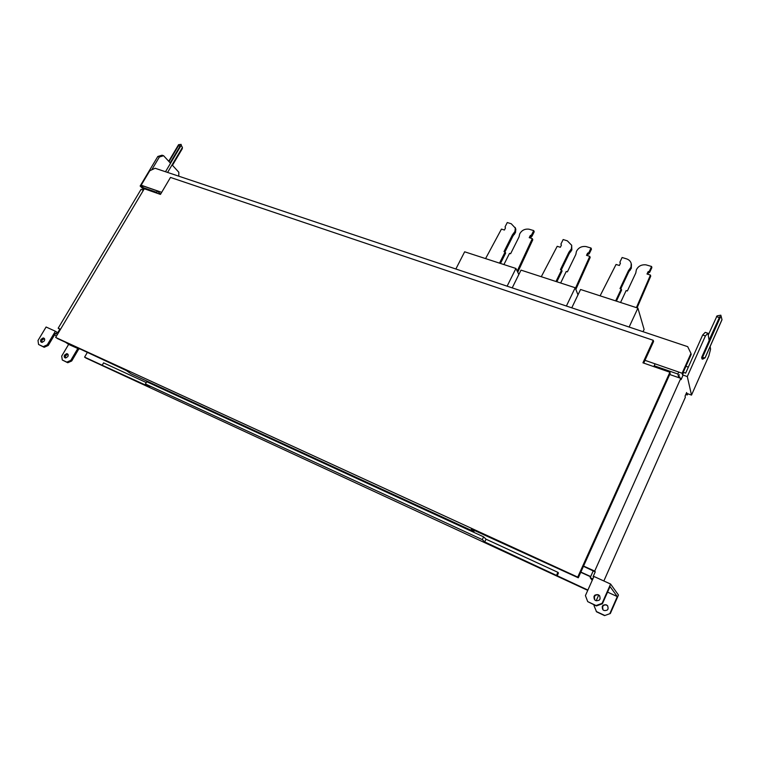 <?xml version="1.0" encoding="UTF-8"?>
<svg xmlns="http://www.w3.org/2000/svg" width="760" height="760" viewBox="0 0 760 760"><rect width="100%" height="100%" fill="white"/><g stroke="black" fill="none" stroke-linecap="round" stroke-linejoin="round"><path stroke-width="1.14" d="M683.468 371.773L691.192 354.483L690.963 353.419L682.109 373.236L644.983 360.325L682.109 373.236L682.508 374.889L683.611 372.419L685.663 373.131L702.658 335.027L705.403 335.93L707.94 333.25L709.08 340.138L719.72 316.73L701.679 357.361L701.964 358.91L702.706 359.157L702.42 357.618L705.119 357.817L702.706 359.157M685.919 366.291L688.341 367.127M687.781 393.775L687.249 394.972L686.888 393.452L691.505 395.095L708.842 355.908L710.581 349.163L710.135 346.503M705.403 335.93L687.306 376.561L682.508 374.889L682.109 373.236M691.505 395.095L687.306 376.561L691.505 395.095L686.888 393.452L687.249 394.972L685.805 394.459L687.249 394.972M142.785 186.836L141.151 185.202L142.785 186.836L141.151 185.202L161.671 192.337L141.151 185.202L149.777 170.772L155.107 168.255L687.695 346.665L690.963 353.419M143.336 189.192L140.154 186.019L143.336 189.192L140.154 186.019L142.737 186.912L140.154 186.019L157.805 156.484L159.391 157.006L151.715 169.86M159.391 157.006L163.6 155.714L162.013 155.202L157.805 156.484M163.6 155.714L170.164 162.839L180.025 146.224L180.918 145.777L181.155 144.4L178.581 144.685L179.341 145.274L178.448 145.72L169.024 161.595M180.918 145.777L165.509 171.732M167.599 172.434L182.409 147.468L182.267 148.751L172.453 165.309L178.828 172.235L178.79 176.187M180.025 146.224L178.448 145.72M178.581 144.685L168.73 161.272M181.155 144.4L180.861 145.435M182.409 147.468L181.089 145.046M705.128 357.713L721.99 319.656L720.812 315.181L717.031 315.885L708.244 335.084M707.94 333.25L705.213 332.367L702.658 335.027M721.411 317.091L719.72 316.73M720.461 316.967L702.42 357.618L701.679 357.361M719.14 317.499L716.442 316.644M142.823 190.038L143.678 188.603M143.412 190.247L141.027 189.411L58.178 328.216L59.764 329.317L57.75 332.69L55.385 331.246L47.272 344.822L43.206 346.655L44.175 347.291L48.241 345.467L55.471 333.345L57.456 334.4M44.175 347.291L38.57 344.479L38 340.499L46.094 327.009L55.385 331.246M59.764 329.317L60.334 329.574M56.981 332.338L56.116 333.783M78.023 348.346L79.182 348.868M79.069 349.058L68.628 344.394L65.531 342.285M56.449 336.101L54.587 334.827M78.812 348.935L71.715 360.981L70.803 360.373L66.842 362.14L62.291 359.993L61.693 356.108L68.628 344.394M77.757 348.584L70.803 360.373M71.715 360.981L67.763 362.738L62.291 359.993M65.37 357.95L65.493 355.661L67.972 354.293M38.57 344.479L43.206 346.655M40.964 339.406C40.204 341.173 40.593 342.171 42.123 342.399L44.289 340.955C45.049 339.197 44.669 338.2 43.139 337.962L40.964 339.406M47.272 344.822L48.241 345.467M41.771 342.38L41.942 340.052L44.46 338.627M64.581 355.053C63.859 356.772 64.239 357.741 65.74 357.979L67.839 356.582C68.571 354.873 68.181 353.894 66.69 353.656L64.581 355.053M67.763 362.738L66.842 362.14M157.624 193.42L156.503 192.28L157.31 190.912L160.398 194.047M156.503 192.28L142.462 187.387L143.269 186.029L157.31 190.912M142.462 187.387L144.125 189.05M60.515 329.27L58.178 328.216M144.295 188.765L159.638 194.123L160.996 193.486L170.487 177.431L653.239 340.29L643.501 361.608L644.271 363.29L669.892 372.238L577.733 577.115L55.651 337.43L144.295 188.765L55.651 337.43L577.733 577.115L669.892 372.238L642.941 362.824L653.239 340.29L170.487 177.431L160.455 194.408L144.295 188.765M57.104 338.409L76.579 347.358L55.651 337.43M76.579 347.358L126.378 370.557L130.882 373.72L473.917 531.553L471.314 529.055L578.293 577.79L670.197 373.388L669.892 372.238M643.767 362.985L653.581 341.497L643.767 362.976M85.927 358.026L587.746 590.368L85.927 358.026L84.597 357.115L87.248 352.583L84.597 357.115L103.645 365.93L84.588 357.115M484.728 541.947L587.889 590.054L557.165 575.833L558.457 572.983L557.897 572.327L486.029 539.201L483.616 536.845L146.718 381.729L145.445 383.971L482.296 539.619L484.728 541.947L486.029 539.201M103.645 365.93L149.701 386.945L145.445 383.971M102.324 365.028L103.578 362.872L146.252 382.546M482.296 539.619L483.616 536.845M556.586 575.197L557.897 572.327M558.467 572.973L557.165 575.833M653.581 341.497L653.239 340.29M670.197 373.388L578.284 577.79L577.733 577.115M578.284 577.79L545.319 562.647M473.917 531.553L474.43 530.48M593.769 576.878L593.142 576.593L595.26 571.852L594.7 571.092L680.779 378.366L681.083 379.62L682.746 375.905M603.848 580.972L685.349 397.271L685.064 396.112L686.66 392.512M610.603 584.05L602.082 603.345L596.058 605.539L587.727 601.635L585.418 595.583L593.95 576.469L610.603 584.05L618.459 595.023L610.337 613.51L604.561 615.6L596.562 611.828L594.006 605.625L594.301 604.96M592.23 580.327L590.178 577.686L593.208 570.922L583.452 566.304M679.336 374.718L678.509 376.57L679.867 377.045L679.487 377.91M590.178 577.686L592.857 578.911M602.082 603.345L602.414 603.753L610.014 586.549L617.3 596.591L607.553 592.116M595.26 571.852L593.208 570.922M600.02 599.051C600.248 595.089 598.519 593.807 594.842 595.184L594.044 596.277C593.817 600.258 595.555 601.54 599.26 600.115L600.02 599.051M617.3 596.591L610.033 613.139M604.561 615.6L610.337 613.51M602.946 609.814L602.604 606.708L603.364 605.663C604.865 604.58 606.318 604.675 607.744 605.948M596.153 600.789L598.661 595.118M596.239 611.458L604.247 615.23M608.038 609.007C608.247 605.197 606.584 603.953 603.05 605.274L602.29 606.318C602.091 610.147 603.763 611.382 607.306 610.024L608.038 609.007M596.058 605.539L596.4 605.938L602.414 603.753M596.4 605.938L587.727 601.635M594.719 599.925L594.386 596.695L595.184 595.602C596.742 594.481 598.253 594.577 599.725 595.887M594.7 571.092L583.566 566.058M669.702 374.49L680.779 378.366M678.509 376.57L677.882 374.034L678.718 372.172M655.015 363.935L654.179 365.769L654.503 366.861M677.882 374.034L654.179 365.769M580.764 572.299L590.586 576.783M590.691 576.555L580.858 572.071M616.398 301.131L621.566 290.12L621.224 289.009L615.647 300.884M631.427 264.29L631.322 268.27L628.739 271.88L620.758 288.857M600.106 295.83L616.047 264.452L619.371 265.477L620.417 263.273L619.894 262.172L620.312 263.483M637.079 307.857L650.721 276.203L650.436 275.063L636.395 307.629M647.729 274.227L648.337 272.916L649.658 272.365L651.861 267.634L651.577 266.475L649.372 271.216L648.052 271.767L647.007 274.008L650.436 275.063M620.559 302.48L626.145 290.577L627.37 290.966L635.778 273.02L636.348 269.857C638.286 266.085 641.516 264.423 646.047 264.86L651.577 266.475M619.894 262.172L622.107 257.507L626.534 258.856C629.014 259.683 630.572 261.24 631.208 263.53L631 267.121L628.415 270.74L619.998 288.62L621.224 289.009M649.658 272.365L649.372 271.216M648.337 272.916L648.052 271.767M631.322 268.27L631 267.121M629.992 268.974L630.315 270.123M628.739 271.88L628.415 270.74M556.861 281.77L562.039 271.111L561.592 269.99L555.997 281.495M571.653 245.138L571.843 249.945L569.297 253.451L561.298 269.895M575.852 289.417L590.159 257.498L589.76 256.348L575.424 288.325M587.347 255.607L587.964 254.334L589.237 253.792L591.442 249.204L591.042 248.045L588.829 252.643L587.556 253.184L586.52 255.341L589.76 256.348M560.652 283.005L566.238 271.472L567.406 271.852L575.833 254.458L576.441 251.398C578.436 247.674 581.619 246.059 586.008 246.553L591.042 248.045M541.291 276.706L557.203 246.306L560.357 247.275L561.403 245.138L560.928 244.074L563.141 239.552L567.34 240.834L571.691 245.319L571.406 248.795L568.86 252.301L560.433 269.62L561.592 269.99M589.237 253.792L588.829 252.643M587.964 254.334L587.556 253.184M561.364 245.204L560.928 244.074M571.843 249.945L571.406 248.795M570.408 250.591L570.836 251.74M569.297 253.451L568.86 252.301M500.469 263.445L505.656 253.099L505.106 251.978L499.51 263.131M515.147 227.449L515.822 229.225L515.48 232.589L512.971 235.98L504.963 251.94M517.74 272.213L532.798 239.77L532.304 238.621L517.208 271.111M530.167 237.965L532 236.208L534.214 231.762L533.719 230.593L531.496 235.049L530.271 235.581L529.226 237.671L532.304 238.621M503.918 264.565L509.514 253.384L510.615 253.735L519.052 236.882L519.697 233.918C521.721 230.261 524.846 228.684 529.064 229.207L533.719 230.593M485.573 258.599L501.439 229.102L504.431 230.023L505.466 227.952L505.048 226.927L507.262 222.537L511.242 223.754L515.299 228.066L514.947 231.429L512.439 234.831L504.003 251.626L505.106 251.978M532 236.208L531.496 235.049M530.774 236.73L530.271 235.581M515.48 232.589L514.947 231.429M513.95 233.168L514.482 234.327M512.971 235.98L512.439 234.831M685.663 373.131L683.611 372.419M140.154 186.019L142.737 186.912M141.151 185.202L161.671 192.337M682.508 374.889L687.306 376.561M518.852 274.483L515.926 268.47L464.654 251.797L455.858 269.002M507.119 286.168L515.926 268.47M577.999 294.851L575.187 287.736L521.008 270.123L512.211 287.878M566.39 306.023L575.187 287.736M643.045 331.702L644.1 329.422L637.906 308.123L580.564 289.484L571.767 307.828M629.128 327.047L637.906 308.123M178.913 145.141L178.609 145.644M721.981 319.608L705.119 357.666M705.119 357.817L722 319.732M43.139 337.962L44.108 338.608M67.602 354.264L66.69 353.656"/></g></svg>
